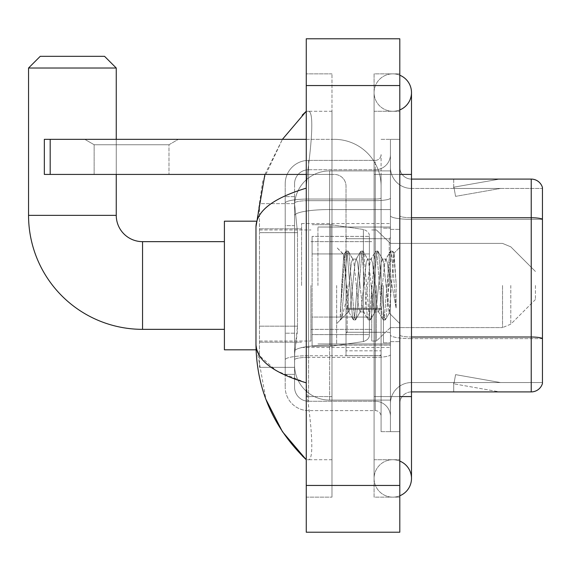 <?xml version="1.0" encoding="UTF-8"?>
<svg xmlns="http://www.w3.org/2000/svg" width="571" height="571" viewBox="0 0 571 571"><rect width="100%" height="100%" fill="white"/><g stroke="black" fill="none" stroke-linecap="round" stroke-linejoin="round"><path stroke-width="0.43" stroke-dasharray="2.85 2.14" d="M390.443 285.5L390.443 223.525L390.443 285.5M301.581 285.5L301.581 223.525L301.581 285.5M297.491 326.177L297.263 332.272L294.707 353.321L297.491 326.177L297.491 232.64L297.491 326.177L259.484 326.177L259.484 367.353L259.484 232.64L259.484 326.177L297.491 326.177M294.707 353.321L294.565 365.012A35.081 35.081 0 0 0 329.638 400.093L390.443 400.093L390.443 170.907L390.443 400.093L329.638 400.093L390.443 400.093L329.638 400.093L329.638 345.198A35.081 6.088 180 0 0 294.986 350.344A35.081 6.088 180 0 1 329.638 345.198L390.443 345.198L390.443 209.557L390.443 345.198L329.638 345.198L329.638 209.557L390.443 209.557L390.443 170.907L390.443 209.557L329.638 209.557L329.638 170.907L390.443 170.907L329.638 170.907A35.081 35.081 0 0 0 294.615 204.132L297.491 232.64L294.615 204.132A35.081 35.081 0 0 1 329.638 170.907L390.443 170.907L329.638 170.907A35.081 35.081 0 0 0 294.565 205.988L294.565 215.652L294.565 205.988A35.081 35.081 0 0 1 329.638 170.907L329.638 400.093A35.081 35.081 0 0 1 294.565 365.012L294.707 353.321M259.484 285.5L259.484 349.809L259.484 285.5M294.565 365.012L294.643 367.353L294.565 365.012A35.081 35.081 0 0 0 329.638 400.093A35.081 35.081 0 0 1 294.565 365.012L294.565 215.652L294.565 365.012A35.081 35.081 0 0 0 329.638 400.093A35.081 35.081 0 0 1 294.565 365.012M294.643 367.353L259.484 367.353L294.643 367.353M294.643 203.647L259.484 203.647L259.484 232.64L259.484 203.647L294.643 203.647M294.565 374.369L285.207 374.369L285.207 333.193L285.207 374.369L294.565 374.369L294.565 333.193L294.565 374.369M294.565 183.769A14.032 14.032 0 0 1 308.59 169.744A14.032 14.032 0 0 0 294.565 183.769L294.565 203.098L294.565 183.769A14.032 14.032 0 0 1 308.59 169.744L308.59 401.256A14.032 14.032 0 0 1 294.565 387.231L294.565 203.098L294.565 387.231A14.032 14.032 0 0 0 308.59 401.256L375.24 401.256L375.24 363.841L375.24 410.613L375.24 355.719L375.24 401.256L308.59 401.256L308.59 357.346L375.24 357.346L375.24 363.841L375.24 357.346A15.203 2.641 0 0 0 390.443 354.705L390.443 198.023L390.443 354.705A15.203 2.641 0 0 1 375.24 357.346L375.24 200.664L375.24 357.346L308.59 357.346L308.59 169.744L375.24 169.744A15.203 15.203 0 0 0 390.443 154.541L390.443 198.023L390.443 154.541A15.203 15.203 0 0 1 375.24 169.744L375.24 200.664L375.24 169.744A15.203 15.203 0 0 0 390.443 154.541M285.207 363.841L285.207 387.231L285.207 363.841M308.59 410.613A23.382 23.382 0 0 1 285.207 387.231A23.382 23.382 0 0 0 308.59 410.613L375.24 410.613A5.846 5.846 0 0 1 381.085 416.459L381.085 154.541L381.085 416.459A5.846 5.846 0 0 0 375.24 410.613L308.59 410.613M381.085 285.5L381.085 238.728L381.085 285.5M381.085 174.419L381.085 396.581L381.085 174.419L390.443 174.419L390.443 139.338L390.443 431.662L390.443 139.338L390.443 431.662L399.8 431.662L399.8 396.581L399.8 431.662L390.443 431.662L399.8 431.662L390.443 431.662L390.443 139.338L399.8 139.338L399.8 174.419L399.8 139.338L390.443 139.338L390.443 174.419L399.8 174.419L399.8 431.662L399.8 139.338L390.443 139.338L399.8 139.338L399.8 459.726L399.8 111.274L399.8 497.141L399.8 73.859L399.8 174.419L381.085 174.419M381.085 431.662L381.085 396.581L381.085 431.662L390.443 431.662L381.085 431.662M381.085 139.338L390.443 139.338L381.085 139.338M285.207 183.769A23.382 23.382 0 0 1 308.59 160.387L308.59 355.719L308.59 160.387A23.382 23.382 0 0 0 285.207 183.769L285.207 359.78L285.207 183.769A23.382 23.382 0 0 1 308.59 160.387L375.24 160.387A5.846 5.846 0 0 0 381.085 154.541A5.846 5.846 0 0 1 375.24 160.387L375.24 355.719L375.24 160.387A5.846 5.846 0 0 0 381.085 154.541M308.59 160.387L375.24 160.387M285.207 225.624L285.207 333.193L285.207 196.631L285.207 225.624L294.565 225.624L294.565 333.193L294.565 196.631L294.565 225.624L285.207 225.624M308.59 169.744L375.24 169.744M390.443 416.459A15.203 15.203 0 0 0 375.24 401.256A15.203 15.203 0 0 1 390.443 416.459A15.203 15.203 0 0 0 375.24 401.256M294.565 196.631L285.207 196.631L294.565 196.631M399.8 285.5L399.8 229.378L399.8 285.5M383.427 285.5L383.427 342.793L383.427 285.5M390.443 345.134L390.443 215.717L390.443 345.134M411.491 188.451L542.45 188.451L542.45 345.134L542.45 187.516A11.691 11.691 0 0 0 531.223 179.094L531.223 391.906A11.691 11.691 0 0 0 542.45 383.484L542.45 345.134L542.45 382.549L411.491 382.549L411.491 345.134L411.491 391.906L411.491 337.011L411.491 382.549L542.45 382.549L542.45 188.451L411.491 188.451A21.048 21.048 0 0 1 390.443 167.403L390.443 215.717L390.443 167.403A21.048 21.048 0 0 0 411.491 188.451L411.491 338.639A21.048 3.654 0 0 1 390.443 334.984A21.048 3.654 0 0 0 411.491 338.639L411.491 188.451A21.048 21.048 0 0 1 390.443 167.403M411.491 391.906A11.691 11.691 0 0 0 399.8 403.597L399.8 334.984L399.8 403.597A11.691 11.691 0 0 1 411.491 391.906L531.223 391.906M498.847 391.763A9.357 9.357 0 0 0 500.474 391.906L453.702 391.906L500.474 391.906A9.357 9.357 0 0 1 498.847 391.763A9.357 9.357 0 0 0 500.474 391.906A9.357 9.357 0 0 1 498.847 391.763A9.357 9.357 0 0 0 500.474 391.906A9.357 9.357 0 0 1 498.847 391.763L453.938 383.84L498.847 391.763M453.702 382.549L453.702 391.906L453.702 382.549L454.166 382.549L453.938 383.84L454.166 382.549L453.702 382.549L453.702 391.906L453.702 382.549L454.166 382.549L453.938 383.84L454.166 382.549L453.702 382.549L453.702 391.906L453.702 382.549L454.166 382.549L453.938 383.84L454.166 382.549L453.702 382.549M399.8 334.984L399.8 167.403L399.8 334.984A11.691 2.027 0 0 0 411.491 337.011L411.491 217.744L411.491 337.011A11.691 2.027 0 0 1 399.8 334.984M542.45 187.516A11.691 11.691 0 0 0 531.223 179.094L411.491 179.094A11.691 11.691 0 0 1 399.8 167.403A11.691 11.691 0 0 0 411.491 179.094L411.491 217.744L411.491 179.094A11.691 11.691 0 0 1 399.8 167.403M500.474 179.094L453.702 179.094L500.474 179.094A9.357 9.357 0 0 0 498.847 179.237A9.357 9.357 0 0 1 500.474 179.094A9.357 9.357 0 0 0 498.847 179.237A9.357 9.357 0 0 1 500.474 179.094A9.357 9.357 0 0 0 498.847 179.237A9.357 9.357 0 0 1 500.474 179.094M500.474 382.549L454.166 382.549L500.474 382.549L454.166 382.549L500.474 382.549L454.166 382.549L500.474 382.549L455.565 374.633L454.166 382.549L455.565 374.633L454.166 382.549L455.565 374.633L454.166 382.549L455.565 374.633L500.474 382.549M454.166 188.451L453.702 188.451L454.166 188.451L453.702 188.451L454.166 188.451L453.702 188.451L454.166 188.451L453.938 187.16L498.847 179.237L453.938 187.16L454.166 188.451L453.938 187.16L498.847 179.237L453.938 187.16L454.166 188.451L453.938 187.16L498.847 179.237L453.938 187.16L454.166 188.451L500.474 188.451L454.166 188.451L500.474 188.451L454.166 188.451L500.474 188.451L454.166 188.451L455.565 196.367L454.166 188.451M390.443 403.597A21.048 21.048 0 0 1 411.491 382.549A21.048 21.048 0 0 0 390.443 403.597A21.048 21.048 0 0 1 411.491 382.549M453.702 179.094L453.702 188.451L453.702 179.094M500.474 188.451L455.565 196.367L500.474 188.451M392.784 459.726A18.707 18.707 0 0 0 374.076 478.434A18.707 18.707 0 0 0 399.8 495.778A18.707 18.707 0 0 1 392.784 497.141A18.707 18.707 0 0 0 399.8 495.778A18.707 18.707 0 0 1 374.076 478.434A18.707 18.707 0 0 1 399.8 461.09A18.707 18.707 0 0 0 392.784 459.726A18.707 18.707 0 0 1 411.491 478.434A18.707 18.707 0 0 0 392.784 459.726M392.784 111.274A18.707 18.707 0 0 1 374.076 92.566A18.707 18.707 0 0 1 399.8 75.222A18.707 18.707 0 0 0 392.784 73.859A18.707 18.707 0 0 1 399.8 75.222A18.707 18.707 0 0 0 374.076 92.566A18.707 18.707 0 0 0 399.8 109.91A18.707 18.707 0 0 1 392.784 111.274A18.707 18.707 0 0 0 411.491 92.566A18.707 18.707 0 0 1 392.784 111.274M317.947 285.5L317.947 227.037L317.947 285.5M264.915 174.419L282.417 139.338L262.724 181.135L255.972 226.801L255.972 344.199L265.943 399.407M306.256 38.778L399.8 38.778L399.8 532.222L306.256 532.222L306.256 38.778M306.256 174.419L331.979 174.419L331.979 111.274L331.979 497.141L331.979 73.859L331.979 174.419L306.256 174.419L306.256 396.581L306.256 73.859L306.256 174.419L334.32 174.419A11.691 11.691 0 0 1 346.012 186.11L346.012 355.654L381.085 355.654L346.012 355.654L346.012 308.376L346.012 355.654L381.085 355.654L381.085 186.11A46.772 46.772 0 0 0 334.32 139.338L44.338 139.338L50.184 139.338L44.338 139.338L44.338 174.419L44.338 139.338L44.338 174.419L334.32 174.419A11.691 11.691 0 0 1 346.012 186.11L346.012 308.376L381.085 308.376L381.085 186.11A46.772 46.772 0 0 0 334.32 139.338L50.184 139.338L50.184 174.419L334.32 174.419A11.691 11.691 0 0 1 346.012 186.11L346.012 308.376L381.085 308.376L381.085 355.654L346.012 355.654L346.012 186.11A11.691 11.691 0 0 0 334.32 174.419L44.338 174.419L50.184 174.419L50.184 139.338L306.256 139.338M306.256 497.141L306.256 396.581L306.256 497.141L331.979 497.141L306.256 497.141M399.8 396.581L374.076 396.581L399.8 396.581L374.076 396.581L374.076 174.419L392.784 174.419L374.076 174.419L392.784 174.419L374.076 174.419L374.076 111.274L374.076 497.141L399.8 497.141L374.076 497.141L374.076 73.859L399.8 73.859L374.076 73.859L374.076 459.726L374.076 396.581L411.491 396.581L392.784 396.581L411.491 396.581L411.491 478.434M374.076 459.726L399.8 459.726L374.076 459.726M374.076 111.274L399.8 111.274L374.076 111.274M331.979 73.859L306.256 73.859L331.979 73.859M255.972 226.801C256.35 211.063 273.109 198.18 306.256 188.152L307.312 174.419C311.937 140.887 314.178 110.296 308.126 111.274L306.256 111.274L308.126 111.274C314.157 110.274 311.952 140.773 307.312 174.419L306.256 188.152L306.256 382.848L307.312 396.581C311.937 430.113 314.178 460.704 308.126 459.726L306.256 459.726L308.126 459.726C314.157 460.726 311.952 430.227 307.312 396.581L306.256 382.848L276.364 370.772L259.484 355.662M331.979 111.274L308.126 111.274L331.979 111.274M331.979 459.726L308.126 459.726L331.979 459.726M306.256 188.152L306.256 382.848M256.807 349.809L255.972 344.199M346.012 285.5L346.012 343.963L346.012 285.5M336.654 285.5L336.654 343.963L336.654 285.5M346.369 285.5L343.799 254.809L341.658 285.5L340.309 319.76L341.694 318.311L348.346 292.209L348.346 311.923L348.346 292.209L348.931 285.5L348.346 292.209L341.694 318.311L340.309 319.967L340.309 312.294L342.436 285.5L344.913 255.651L345.848 251.297L344.913 255.651L340.309 312.294L343.799 254.809L346.147 251.033L343.799 254.809L336.654 247.379L344.013 254.737L346.369 285.5C347.011 299.154 347.675 307.712 348.346 311.181L348.346 311.923L348.931 311.923L348.346 311.181L348.346 311.923L340.951 319.325L348.346 311.923L348.931 311.923L348.346 311.181C347.675 307.712 347.011 299.154 346.369 285.5M360.073 285.5L357.596 262.617L356.361 259.077L355.969 259.405L355.119 262.617L350.173 308.383L348.931 311.923L350.173 308.383L355.119 262.617L355.969 259.405L360.694 251.297L359.759 255.651L354.812 315.349L353.577 319.967L352.336 315.349L347.389 255.651L346.147 251.033L348.003 251.033L346.768 255.651L341.815 315.349L340.58 319.967L341.694 318.311L340.887 319.703L341.815 315.349L346.768 255.651L348.003 251.033L348.31 251.297L346.147 251.033L347.389 255.651L352.336 315.349L353.271 319.703L355.433 319.967L354.191 315.349L349.245 255.651L348.31 251.297L353.035 259.405L352.65 259.077L351.408 262.617L348.931 285.5L351.408 262.617L352.65 259.077L356.361 259.077L360.694 251.297L359.759 255.651L354.812 315.349L353.577 319.967L355.433 319.967L354.191 315.349L349.245 255.651L348.31 251.297L352.65 259.077L356.361 259.077L357.596 262.617L362.549 308.383L363.392 311.595L362.549 308.383L360.073 285.5M356.361 285.5L353.884 262.617L353.035 259.405L353.884 262.617L358.831 308.383L360.073 311.923L358.831 308.383L356.361 285.5M374.919 285.5L372.449 262.617L371.207 259.077L370.815 259.405L369.972 262.617L365.019 308.383L363.784 311.923L363.392 311.595L368.124 319.703L367.189 315.349L362.235 255.651L361 251.033L360.694 251.297L362.856 251.033L361.621 255.651L356.668 315.349L355.433 319.967L360.465 311.595L360.073 311.923L363.784 311.923L368.124 319.703L367.189 315.349L362.235 255.651L361 251.033L362.856 251.033L361.621 255.651L356.668 315.349L355.733 319.703L360.073 311.923L363.784 311.923L365.019 308.383L369.972 262.617L370.815 259.405L375.547 251.297L374.612 255.651L369.658 315.349L368.423 319.967L368.124 319.703L370.279 319.967L369.044 315.349L364.091 255.651L362.856 251.033L367.888 259.405L367.496 259.077L366.261 262.617L361.307 308.383L360.465 311.595L361.307 308.383L366.261 262.617L367.496 259.077L371.207 259.077L375.547 251.297L374.612 255.651L369.658 315.349L368.423 319.967L370.279 319.967L369.044 315.349L364.091 255.651L363.156 251.297L367.496 259.077L371.207 259.077L372.449 262.617L377.395 308.383L378.245 311.595L377.395 308.383L374.919 285.5M371.207 285.5L368.73 262.617L367.888 259.405L368.73 262.617L373.684 308.383L374.919 311.923L373.684 308.383L371.207 285.5M388.102 268.52L388.102 305.464L383.584 262.617L382.349 259.077L381.107 262.617L376.161 308.383L374.919 311.923L378.63 311.923L382.97 319.703L382.035 315.349L377.088 255.651L375.846 251.033L375.547 251.297L377.702 251.033L376.467 255.651L371.521 315.349L370.279 319.967L375.311 311.595L374.919 311.923L378.63 311.923L382.97 319.703L382.035 315.349L377.088 255.651L375.846 251.033L377.702 251.033L376.467 255.651L371.521 315.349L370.586 319.703L375.311 311.595L376.161 308.383L381.107 262.617L382.349 259.077L386.06 259.077L384.818 262.617L379.872 308.383L378.63 311.923L379.872 308.383L384.818 262.617L385.668 259.405L390.393 251.297L389.465 255.651L384.511 315.349L383.277 319.967L382.97 319.703L385.132 319.967L383.89 315.349L378.944 255.651L377.702 251.033L382.734 259.405L382.349 259.077L386.06 259.077L390.393 251.297L389.465 255.651L384.511 315.349L383.277 319.967L385.132 319.967L383.89 315.349L378.944 255.651L378.009 251.297L382.734 259.405L383.584 262.617L389.158 312.979L394.076 253.381L396.146 283.516L396.146 308.333L392.049 285.5L388.102 268.52L387.295 262.617L386.06 259.077L387.295 262.617L388.102 268.52L388.102 305.464L389.401 312.894L393.869 253.31L396.146 283.516L393.79 255.651L392.555 251.033L391.321 255.651L386.367 315.349L385.132 319.967L386.367 315.349L391.321 255.651L392.555 251.033L393.79 255.651L396.146 283.516L396.146 308.333L391.934 255.651L390.7 251.033L390.393 251.297L392.555 251.033L390.7 251.033L391.934 255.651L396.146 308.333L392.049 285.5L388.102 268.52M94.144 144.741L84.793 139.338L178.338 139.338L84.793 139.338L178.338 139.338L84.793 139.338L94.144 144.741L94.144 174.419L168.98 174.419L94.144 174.419L168.98 174.419L94.144 174.419L94.144 144.741L168.98 144.741L178.338 139.338L168.98 144.741L94.144 144.741L168.98 144.741L168.98 174.419L168.98 144.741L94.144 144.741M256.079 349.809L224.403 349.809L224.403 221.191L224.403 349.809L224.403 241.654L142.557 241.654L142.557 329.346A114.007 114.007 0 0 1 28.55 215.346L28.55 68.013L116.248 68.013L28.55 68.013L116.248 68.013L104.55 56.322L40.241 56.322L104.55 56.322L40.241 56.322L28.55 68.013M142.557 241.654A26.309 26.309 0 0 1 116.248 215.346L116.248 68.013M535.434 285.5L535.434 299.532L535.434 285.5M376.41 285.5L376.41 341.044L376.41 285.5M371.735 285.5L371.735 341.044L371.735 285.5M310.931 285.5L310.931 341.044L310.931 285.5M312.101 253.931L312.101 346.304L312.101 317.069L369.394 317.069L369.394 334.613L369.394 236.387L369.394 253.931L312.101 253.931L312.101 334.613L312.101 317.069L369.394 317.069L369.394 334.613L369.394 236.387L369.394 253.931L312.101 253.931L312.101 346.304L312.101 317.069L369.394 317.069L369.394 334.62L312.101 334.613L312.101 317.069L330.809 317.069L330.809 346.304L330.809 224.696L330.809 253.931L312.101 253.931L312.101 236.387L312.101 334.613L369.394 334.62C369.58 337.818 367.581 340.138 363.392 341.565L363.392 317.069L369.394 317.069L369.394 334.62C369.58 337.818 367.581 340.138 363.392 341.565L363.392 317.069L330.809 317.069L330.809 346.304L330.809 224.696L330.809 253.931L363.392 253.931L363.392 229.435L363.392 341.565L330.809 346.304L312.101 346.304L330.809 346.304L363.392 341.565L363.392 229.435C367.581 230.862 369.58 233.182 369.394 236.38L312.101 236.387L369.394 236.387L369.394 253.931L312.101 253.931M116.248 174.419L116.248 139.338M224.403 241.654L224.403 285.5L224.403 221.191L256.079 221.191M369.394 253.931L363.392 253.931L363.392 229.435L330.809 224.696L312.101 224.696L330.809 224.696L363.392 229.435C367.581 230.862 369.58 233.182 369.394 236.38L369.394 253.931M381.085 350.822L381.085 186.11A46.772 46.772 0 0 0 334.32 139.338A46.772 46.772 0 0 1 381.085 186.11L381.085 355.654L381.085 350.822L346.012 350.822L381.085 350.822M295.478 214.268A35.081 6.088 180 0 1 329.638 209.557A35.081 6.088 180 0 0 295.478 214.268M294.565 205.988A35.081 35.081 0 0 1 329.638 170.907L329.638 345.198A35.081 6.088 0 0 0 294.565 351.286A35.081 6.088 180 0 1 329.638 345.198L329.638 170.907A35.081 35.081 0 0 0 294.615 204.132M297.491 232.64L259.484 232.64L297.491 232.64M308.59 355.719A23.382 4.061 180 0 0 285.207 359.78A23.382 4.061 180 0 1 308.59 355.719L375.24 355.719A5.846 1.014 0 0 0 381.085 354.705A5.846 1.014 0 0 1 375.24 355.719L308.59 355.719M381.085 396.581L390.443 396.581L381.085 396.581M308.59 199.036L375.24 199.036A5.846 1.014 -0 0 0 381.085 198.023A5.846 1.014 0 0 1 375.24 199.036L308.59 199.036A23.382 4.061 180 0 0 285.207 203.098A23.382 4.061 180 0 1 308.59 199.036M308.59 200.664L375.24 200.664A15.203 2.641 0 0 0 390.443 198.023A15.203 2.641 0 0 1 375.24 200.664L308.59 200.664A14.032 2.434 180 0 0 294.565 203.098A14.032 2.434 180 0 1 308.59 200.664M308.59 357.346A14.032 2.434 180 0 0 294.565 359.78A14.032 2.434 180 0 1 308.59 357.346M308.59 401.256A14.032 14.032 0 0 1 294.565 387.231M294.565 333.193L285.207 333.193L294.565 333.193M542.45 338.475A11.691 2.027 180 0 0 531.223 337.011L411.491 337.011M411.491 217.744A11.691 2.027 -0 0 1 399.8 215.717A11.691 2.027 0 0 0 411.491 217.744L531.223 217.744A11.691 2.027 180 0 1 542.45 219.207M542.45 219.371L411.491 219.371A21.048 3.654 0 0 1 390.443 215.717A21.048 3.654 0 0 0 411.491 219.371L542.45 219.371M542.45 338.639L411.491 338.639L542.45 338.639M411.491 396.581L411.491 174.419L374.076 174.419L399.8 174.419M306.256 85.55L399.8 85.55M306.256 485.45L399.8 485.45M331.979 396.581L306.256 396.581L331.979 396.581M331.979 174.419L307.312 174.419L331.979 174.419M329.638 345.198L390.443 345.198L329.638 345.198M329.638 209.557L390.443 209.557L329.638 209.557A35.081 6.088 180 0 0 294.565 215.652A35.081 6.088 0 0 1 329.638 209.557M389.272 285.5L389.272 238.728L389.272 285.5M347.182 285.5L347.182 332.272L347.182 285.5M381.085 308.376L346.012 308.376L381.085 308.376M381.085 309.389L346.012 309.389L381.085 309.389M116.248 215.346L28.55 215.346M510.795 285.5L510.795 324.171L510.795 285.5M502.53 285.5L502.53 327.597L502.53 285.5M50.184 174.419L50.184 139.338M301.581 223.525L390.443 223.525L301.581 223.525M259.484 228.793L301.581 228.793L259.484 228.793M259.484 342.207L301.581 342.207L259.484 342.207M301.581 347.475L390.443 347.475L301.581 347.475M381.085 238.728L346.012 238.728L381.085 238.728M381.085 332.272L346.012 332.272L381.085 332.272M390.443 229.378L399.8 229.378L390.443 229.378M383.427 342.793L390.443 342.793L383.427 342.793M383.427 228.207L390.443 228.207L383.427 228.207M390.443 341.622L399.8 341.622L390.443 341.622M374.076 396.581L374.076 478.434L374.076 396.581M374.076 174.419L374.076 92.566L374.076 174.419M411.491 174.419L411.491 92.566M317.947 227.037L390.443 227.037L317.947 227.037M317.947 343.963L390.443 343.963L317.947 343.963M389.272 238.728L390.443 237.557L389.272 238.728L347.182 238.728L346.012 237.557L347.182 238.728L389.272 238.728M347.182 332.272L389.272 332.272L390.443 333.443L389.272 332.272L347.182 332.272L346.012 333.443L347.182 332.272M336.654 343.963L346.012 343.963L336.654 343.963M393.869 253.31L399.8 247.379L393.869 253.31M389.158 312.979L399.8 323.621L389.158 312.979M340.309 319.967L336.654 323.621L340.309 319.967M336.654 227.037L346.012 227.037L336.654 227.037M389.401 312.894L385.432 319.703L389.401 312.894M394.076 253.381L392.855 251.297L394.076 253.381M348.546 311.595L353.271 319.703L348.546 311.595M224.403 329.346L142.557 329.346M535.434 299.532L510.795 324.171L502.53 327.597L510.795 324.171L535.434 299.532M390.443 327.597L502.53 327.597L390.443 327.597L376.41 341.044L371.735 341.044L376.41 341.044L390.443 327.597M310.931 329.346L371.735 329.346L310.931 329.346M259.484 341.044L310.931 341.044L259.484 341.044M259.484 229.956L310.931 229.956L259.484 229.956M310.931 241.654L371.735 241.654L310.931 241.654M371.735 229.956L376.41 229.956L390.443 243.403L502.53 243.403L510.795 246.829L535.434 271.468L510.795 246.829L502.53 243.403L390.443 243.403L376.41 229.956L371.735 229.956"/><path stroke-width="0.86" d="M542.45 187.516A11.691 11.691 0 0 0 531.223 179.094A11.691 11.691 0 0 1 542.45 187.516L542.45 383.484A11.691 11.691 0 0 1 531.223 391.906L411.491 391.906M542.45 219.207A11.691 2.027 180 0 0 531.223 217.744L531.223 179.094L411.491 179.094M399.8 495.778A18.707 18.707 0 0 0 399.8 461.09A18.707 18.707 0 0 1 399.8 495.778A18.707 18.707 0 0 0 411.491 478.434A18.707 18.707 0 0 1 399.8 495.778M399.8 75.222A18.707 18.707 0 0 1 399.8 109.91A18.707 18.707 0 0 0 399.8 75.222A18.707 18.707 0 0 1 411.491 92.566A18.707 18.707 0 0 0 399.8 75.222M306.256 188.152C273.181 198.123 256.422 211.006 255.972 226.801L255.972 344.199C256.35 359.937 273.109 372.82 306.256 382.848M306.256 532.222L399.8 532.222L399.8 38.778L306.256 38.778L306.256 532.222M255.972 226.801L264.915 174.419M282.417 139.338L306.256 111.274L282.417 139.338M265.943 399.407L282.438 431.683L306.256 459.726C273.238 427.672 256.479 389.165 255.972 344.199M259.484 355.662L256.807 349.809M224.403 329.346L142.557 329.346A114.007 114.007 0 0 1 28.55 215.346L28.55 68.013L40.241 56.322L104.55 56.322L116.248 68.013L28.55 68.013M142.557 329.346L142.557 241.654A26.309 26.309 0 0 1 116.248 215.346L116.248 174.419M116.248 139.338L116.248 68.013M256.079 221.191L224.403 221.191L224.403 349.809L256.079 349.809M50.184 174.419L44.338 174.419L44.338 139.338L50.184 139.338L50.184 174.419L306.256 174.419M306.256 139.338L50.184 139.338M542.45 338.475A11.691 2.027 180 0 0 531.223 337.011L531.223 217.744L411.491 217.744M531.223 391.906L531.223 337.011L411.491 337.011M399.8 396.581L411.491 396.581L411.491 92.566M399.8 174.419L411.491 174.419M306.256 485.45L399.8 485.45M306.256 85.55L399.8 85.55M28.55 215.346L116.248 215.346M411.491 396.581L411.491 478.434M306.256 111.274L302.187 115.206M306.256 459.726L302.187 455.794M224.403 241.654L142.557 241.654"/></g></svg>
